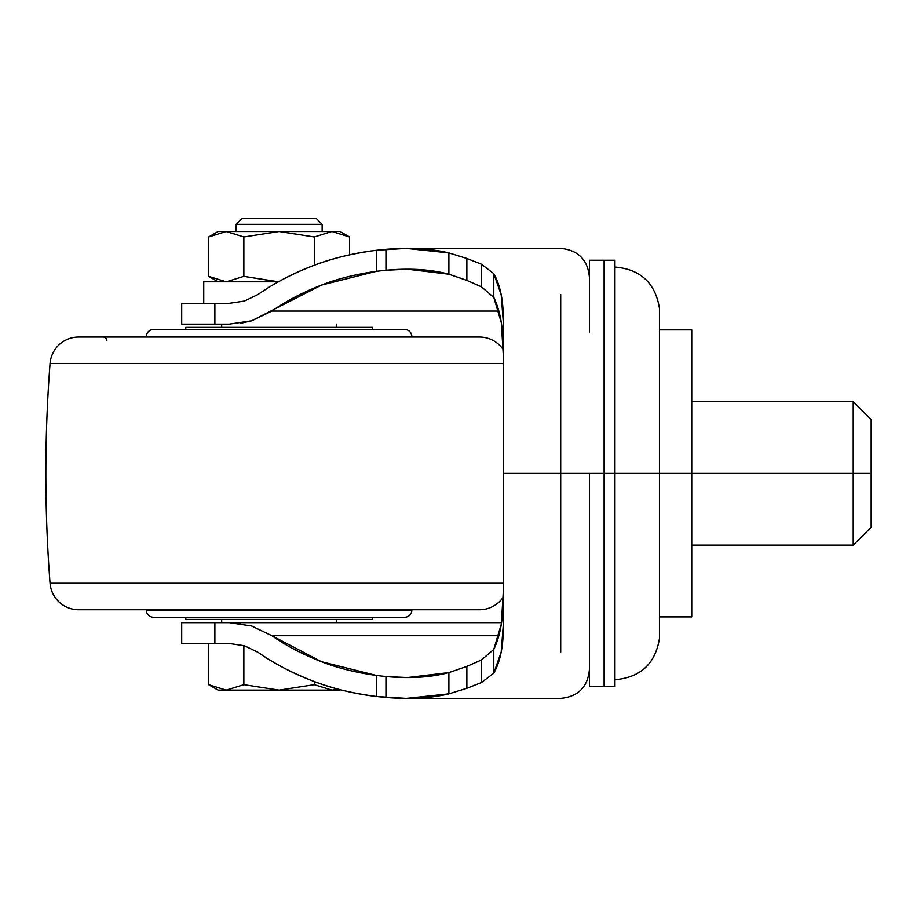 <?xml version="1.0" encoding="UTF-8"?>
<svg xmlns="http://www.w3.org/2000/svg" width="917" height="917" viewBox="0 0 917 917"><rect width="100%" height="100%" fill="white"/><g stroke="black" fill="none" stroke-linecap="round" stroke-linejoin="round"><path stroke-width="1.38" d="M218.086 690.123L208.652 684.678L208.652 643.482L208.652 684.678L218.086 690.123L226.178 690.123L208.652 684.678L226.178 690.123L218.086 690.123M279.089 281.783L203.734 281.783L203.734 303.309L203.734 281.783L278.424 281.783L243.865 276.338L226.339 281.783L243.865 276.338L278.424 281.783L243.865 276.338L243.865 236.999L279.089 231.542L340.081 231.542L349.434 236.941M218.086 231.542L208.652 236.999L226.178 231.542L218.086 231.542L226.178 231.542L208.652 236.999L208.652 276.338L226.178 281.783L208.652 276.338L218.086 281.783L208.652 276.338L208.652 236.999L226.178 231.542L279.089 231.542L314.302 236.999L331.885 231.542L314.302 236.999L279.215 231.542M322.142 224.356L236.024 224.356L236.024 231.542L236.024 224.356L322.142 224.356L316.399 218.613L241.767 218.613L236.024 224.356L241.767 218.613L316.399 218.613L322.142 224.356L322.142 231.542L322.142 224.356M226.178 231.542L243.865 236.999L243.865 276.338L277.45 281.771M314.302 236.999L314.302 265.242L314.302 236.999L331.943 231.542L349.526 236.999L349.526 254.846L349.526 236.999L340.081 231.542L279.089 231.542L314.302 236.999L331.943 231.542L349.526 236.999M243.865 276.338L226.339 281.783M279.089 231.542L243.865 236.999L279.089 231.542L226.339 231.542L243.865 236.999M243.865 684.678L279.089 690.123L243.865 684.678L243.865 645.579L243.865 684.678L226.178 690.123L279.089 690.123L243.865 684.678L226.339 690.123L243.865 684.678L279.089 690.123L314.302 684.678L314.302 681.537L314.302 684.678L279.089 690.123L340.081 690.123L226.339 690.123M338.648 689.286L331.885 690.123L338.579 689.275L331.885 690.123L314.302 684.678L331.943 690.123M331.885 690.123L314.302 684.678L279.089 690.123M614.952 267.065C640.502 269.266 655.334 283.021 659.449 308.33L659.449 638.45L659.449 473.39L614.952 473.39L614.952 686.535L614.952 473.39L604.108 473.39L604.108 686.535L604.108 473.39L589.402 473.39L589.402 614.837M589.402 260.256L604.108 260.256L604.108 473.39L604.188 260.256L614.952 260.256L614.952 686.535L604.188 686.535L604.188 260.256L604.188 686.535L604.188 473.39L659.449 473.39L659.449 638.45C655.334 663.77 640.502 677.525 614.952 679.715M244.403 301.051L258.009 294.495C275.295 282.551 293.979 272.819 314.084 265.334C334.189 257.837 355.017 252.817 376.566 250.284L376.566 271.283L376.566 250.284L385.954 249.344L385.954 270.251L385.954 249.344C409.784 247.361 430.761 248.553 448.894 252.92L448.894 274.206L448.894 252.92L466.868 258.491L466.868 280.396L481.414 286.792L493.782 297.395L493.782 273.621L493.782 297.395L501.335 322.761L503.284 355.028C503.788 330.705 500.613 311.493 493.782 297.395L481.414 286.792L481.414 264.222L466.868 258.491L466.868 280.396L448.894 274.206C430.807 269.38 409.819 268.062 385.954 270.251L376.566 271.283L321.443 285.095L251.751 320.767L229.204 324.125L214.876 324.125L214.876 303.309L229.204 303.309L244.403 301.051L258.009 294.495C273.896 283.296 292.58 273.575 314.084 265.334C331.782 258.434 352.609 253.424 376.566 250.284L406.208 248.415L448.894 252.92L466.868 258.491L481.414 264.222L493.782 273.621L501.186 294.758L503.284 321.936L503.284 624.855C503.605 645.281 500.441 661.375 493.782 673.17L493.782 649.396C500.613 635.298 503.788 616.086 503.284 591.752L501.335 624.019L493.782 649.396L481.414 659.999L466.868 666.395L448.894 672.585L407.446 677.56L385.954 676.54C409.819 678.729 430.807 677.411 448.894 672.585L466.868 666.395L466.868 688.289L481.414 682.569L481.414 659.999L466.868 666.395L466.868 688.289L448.894 693.86L448.894 672.585L448.894 693.86C430.761 698.238 409.784 699.43 385.954 697.447L385.954 676.54L385.954 697.447L376.566 696.507L376.566 675.497L385.954 676.54L376.566 675.497C355.521 672.505 337.147 667.897 321.443 661.696C302.518 654.314 286.012 645.66 271.925 635.745L498.951 635.745L271.925 635.745L321.443 661.696L376.566 675.497L376.566 696.507C355.017 693.974 334.189 688.954 314.084 681.457C293.979 673.961 275.295 664.24 258.009 652.296L244.403 645.74L229.204 643.482L214.876 643.482L214.876 622.666L229.204 622.666L251.751 626.024L271.925 635.745L251.441 625.933M560.7 294.495L560.7 473.39L589.402 473.39L560.7 473.39L560.7 294.495M385.954 270.251L407.446 269.22L448.894 274.206L466.868 280.396L481.414 286.792L481.414 264.222L493.782 273.621C500.441 285.405 503.605 301.51 503.284 321.936L503.284 473.39L560.7 473.39L503.284 473.39L503.284 624.855L501.198 651.998L493.782 673.17L481.414 682.569L481.414 659.999L493.782 649.396L493.782 673.17L481.414 682.569L466.868 688.289L448.894 693.86L406.311 698.387L376.566 696.507C352.609 693.367 331.782 688.358 314.084 681.457C292.58 673.216 273.896 663.495 258.009 652.296M181.692 622.666L181.692 643.482L214.876 643.482L214.876 622.666L181.692 622.666L501.53 622.666L229.204 622.666L240.632 623.514M181.692 324.125L214.876 324.125L214.876 303.309L181.692 303.309L181.692 324.125M181.692 643.482L229.204 643.482L244.403 645.74M560.7 652.296L560.7 473.39L560.7 652.296M229.204 303.309L182.678 303.309M240.632 323.277L251.751 320.767L271.925 311.046L498.951 311.046L271.925 311.046C286.012 301.131 302.518 292.477 321.443 285.095C337.147 278.883 355.521 274.286 376.566 271.283M229.33 324.125L182.678 324.125M659.449 473.39L659.449 308.33L659.449 473.39L691.739 473.39L691.739 329.868L659.449 329.868L691.739 329.868L691.739 473.39L659.449 473.39M614.952 473.39L614.952 260.256L614.952 473.39M589.402 686.145L589.402 473.39L604.108 473.39L604.108 686.535L589.402 686.535M589.402 331.954L589.402 260.646M604.108 473.39L604.108 260.256L604.108 473.39M853.211 473.39L853.211 545.157L853.211 473.39L691.739 473.39L691.739 616.923L659.449 616.923L691.739 616.923L691.739 473.39L853.211 473.39L853.211 545.157L853.211 473.39L871.15 473.39L871.15 527.218L871.15 473.39L853.211 473.39L853.211 401.635L853.211 473.39M691.739 401.635L853.211 401.635L871.15 419.573L871.15 527.218L853.211 545.157L691.739 545.157M871.15 473.39L871.15 419.573L871.15 473.39M479.488 337.043L78.679 337.043A28.702 28.702 0 0 0 50.057 363.545L503.284 363.545L50.057 363.545A1435.3 1435.3 0 0 0 50.057 583.235L503.284 583.235L50.057 583.235A28.702 28.702 0 0 0 78.679 609.748L479.488 609.748A28.702 28.702 0 0 0 503.238 597.173A28.702 28.702 0 0 1 479.488 609.748L78.679 609.748A28.702 28.702 0 0 1 50.057 583.235A1435.3 1435.3 0 0 1 50.057 363.545A28.702 28.702 0 0 1 78.679 337.043L479.488 337.043A28.702 28.702 0 0 1 503.238 349.618A28.702 28.702 0 0 0 479.488 337.043M146.319 609.748L411.848 610.16L146.319 610.16A7.176 7.176 0 0 0 153.494 617.279L404.672 617.279A7.176 7.176 0 0 0 411.848 610.16A7.176 7.176 0 0 1 404.672 617.279L153.494 617.279A7.176 7.176 0 0 1 146.319 610.16L146.319 609.748M185.796 617.279L185.796 619.433L372.382 619.433L372.382 617.279L372.382 619.433L185.796 619.433L185.796 617.279M221.673 619.433L221.673 622.666L221.673 619.433M336.493 622.666L336.493 619.433L336.493 622.666M221.673 324.125L221.673 327.358L221.673 324.125M336.493 327.358L336.493 324.125L336.493 327.358M372.382 327.358L185.796 327.358L185.796 329.501L185.796 327.358L372.382 327.358L372.382 329.501L372.382 327.358M404.672 329.501L153.494 329.501A7.176 7.176 0 0 0 146.319 336.631L411.848 336.631A7.176 7.176 0 0 0 404.672 329.501A7.176 7.176 0 0 1 411.848 336.631L146.319 336.631A7.176 7.176 0 0 1 153.494 329.501L404.672 329.501M106.853 340.631A3.588 3.588 0 0 0 103.266 337.043M479.488 609.748L454.912 609.748M407.446 248.415L560.7 248.415C578.123 250.112 587.694 259.683 589.402 277.117M407.446 698.376L560.7 698.376C578.123 696.679 587.694 687.108 589.402 669.674"/></g></svg>
